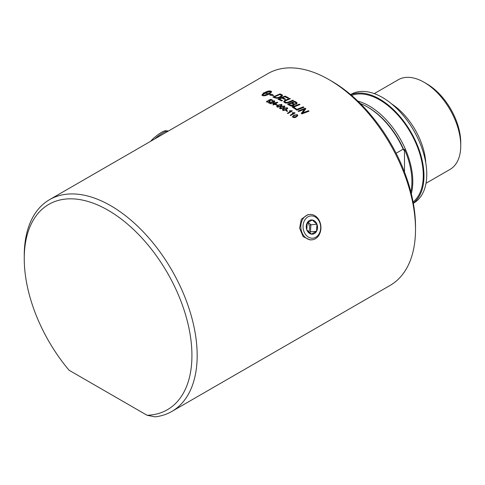 <?xml version="1.0" encoding="UTF-8"?>
<svg xmlns="http://www.w3.org/2000/svg" width="485" height="485" viewBox="0 0 485 485"><rect width="100%" height="100%" fill="white"/><g stroke="black" fill="none" stroke-linecap="round" stroke-linejoin="round"><path stroke-width="0.73" d="M296.941 114.945L294.419 115.46C293.128 116.242 292.764 116.776 293.334 117.061L295.862 116.552C297.159 115.763 297.517 115.224 296.941 114.945L297.129 115.491M293.122 116.703L293.31 117.243C293.255 117.709 294.098 117.54 295.832 116.733C296.644 116.588 297.008 116.048 296.917 115.127M293.104 116.8L293.31 117.243M292.491 116.636L293.94 115.303L297.378 114.878L297.723 115.769M292.873 117.309L292.503 116.545L293.965 115.121L297.408 114.696L297.754 115.588L296.311 116.903C295.614 117.606 294.468 117.746 292.873 117.309M289.533 111.083L291.982 110.98A122.026 70.452 60 0 1 292.128 111.083M287.532 113.351L290.842 111.441L289.309 111.029L289.836 110.719L292 110.792A122.275 70.592 60 0 1 292.291 110.986L287.835 113.563A122.275 70.592 -120 0 0 287.387 113.254L290.861 111.253M275.795 104.772L276.159 104.56A122.026 70.452 60 0 1 277.329 105.166M276.965 105.378A122.275 70.592 -120 0 0 275.595 104.669L276.147 104.354A122.275 70.592 60 0 1 277.517 105.063L276.965 105.378M273.346 103.317L273.358 103.529A122.026 70.452 60 0 1 274.492 104.075L276.48 102.711A500.611 413.978 152.1 0 0 273.346 103.317A122.275 70.592 60 0 1 274.48 103.863M274.492 104.075L276.48 102.711M272.618 103.499L272.922 103.323A490.189 406.327 -27.4 0 1 277.444 102.456L277.432 102.244A122.275 70.592 60 0 1 277.802 102.426L274.934 104.293A122.026 70.452 60 0 1 275.231 104.439M273.116 104.863L273.976 104.154A122.275 70.592 -120 0 0 272.406 103.402L272.909 103.111A489.698 406 -27.4 0 1 277.432 102.244M274.922 104.087A122.275 70.592 60 0 1 275.419 104.33L274.916 104.621A122.275 70.592 -120 0 0 274.425 104.372L273.364 104.984A122.275 70.592 -120 0 0 272.916 104.766L273.976 104.154M266.532 101.82L267.368 101.292M268.278 100.607A5229.155 3869.615 -60 0 1 270.715 99.516L270.685 99.304A122.275 70.592 60 0 1 272.479 100.037L271.958 100.34A122.275 70.592 -120 0 0 270.515 99.74L269.133 100.353L270.491 101.007M270.715 99.516A122.026 70.452 60 0 1 272.273 100.159M267.581 101.359L267.429 102.117L269.284 101.808L269.514 100.91M267.071 101.201L267.556 101.147L267.405 101.905L269.26 101.595L269.49 100.698L269.775 101.104M269.133 100.353L270.09 100.468L269.769 101.771L266.962 102.165L266.501 101.656L267.041 100.989M270.115 100.686L270.491 100.898M269.49 100.698L268.06 100.48A5219.085 3862.916 -60 0 1 270.685 99.304M296.293 109.768A4305.042 2582.467 -45.8 0 1 303.258 107.039A122.026 70.452 60 0 1 303.762 107.403M296.79 110.119A122.275 70.592 -120 0 0 296.123 109.646A4296.839 2578.248 -45.8 0 1 303.277 106.852A122.275 70.592 60 0 1 303.943 107.33A4296.839 2557.223 134.5 0 0 296.79 110.119M294.601 103.984L293.322 103.693A122.026 70.452 60 0 0 292.31 103.081L292.316 102.881A122.275 70.592 60 0 1 293.328 103.499L294.601 103.984L295.808 103.705L296.202 103.22L295.626 102.626A122.275 70.592 -120 0 0 294.565 101.971L292.316 102.881M294.595 104.178L295.801 103.899L296.183 103.317M293.364 104.748L292.94 105.342L290.163 105.1A122.026 70.452 60 0 0 289.024 104.414L289.03 104.214A122.275 70.592 60 0 1 290.169 104.899L292.946 105.148L293.383 104.651L292.776 103.984A122.275 70.592 -120 0 0 291.497 103.208A4298.397 2823.803 130 0 0 289.03 104.214M287.744 104.269A4305.042 2840.354 -50.3 0 1 294.698 101.438L294.704 101.238A122.275 70.592 60 0 1 296.256 102.183L297.002 102.765L296.474 104.081L294.086 104.336L294.231 104.918M294.698 101.438A122.026 70.452 60 0 1 296.25 102.377L297.153 103.335M294.243 104.821L294.086 104.336L293.643 105.578C292.17 106.166 290.945 106.173 289.969 105.603A122.275 70.592 -120 0 0 287.544 104.148A4296.839 2835.625 -50.2 0 1 294.704 101.238M285.277 99.17A122.026 70.452 60 0 0 282.67 97.897L282.652 97.691A122.275 70.592 60 0 1 285.495 99.079L284.683 99.419A122.275 70.592 -120 0 0 281.84 98.037A4246.448 3051.432 124.4 0 0 279.354 99.092L279.372 99.304A122.026 70.452 60 0 1 282.258 100.698M278.123 99.243A4305.042 3102.242 -55.9 0 1 285.047 96.291A122.026 70.452 60 0 1 288.393 97.934M279.354 99.092A122.275 70.592 60 0 1 282.476 100.607L281.658 100.947A122.275 70.592 -120 0 0 277.875 99.134A4296.839 3096.998 -55.9 0 1 285.028 96.085A122.275 70.592 60 0 1 288.611 97.843L287.799 98.188A122.275 70.592 -120 0 0 284.883 96.745L282.652 97.691M281.427 95.49L280.494 96.764C278.687 97.879 276.905 98.115 275.153 97.467A122.026 70.452 60 0 0 274.364 97.152L274.34 96.933A122.275 70.592 60 0 1 275.128 97.255C276.347 97.94 278.129 97.709 280.475 96.551L281.403 95.278L280.742 94.89A122.275 70.592 -120 0 0 279.869 94.533A4265.108 3181.946 121.3 0 0 274.34 96.933M281.403 95.278L281.494 95.587M273.146 97.139A4305.042 3225.668 -59.3 0 1 280.039 94.12A122.026 70.452 60 0 1 281.536 94.739L282.47 95.472M282.221 95.108L282.203 94.896C282.803 95.393 282.44 96.054 281.106 96.879C278.451 98.037 276.674 98.437 275.771 98.061L274.656 97.74A122.275 70.592 -120 0 0 272.867 97.03A4296.839 3220.182 -59.2 0 1 280.015 93.908A122.275 70.592 60 0 1 281.512 94.52L282.47 95.369M264.962 93.538A122.026 70.452 -120 0 0 264.907 93.526L264.858 93.302A122.275 70.592 60 0 1 265.38 93.435L263.149 94.041L263.282 92.926A122.275 70.592 60 0 1 263.816 93.047C266.441 91.513 268.538 90.816 270.121 90.956A122.275 70.592 60 0 1 271.17 91.241L271.6 91.623M265.519 93.102L265.495 92.987A122.275 70.592 60 0 1 268.163 93.708C269.945 92.617 270.721 91.774 270.491 91.186L264.858 93.302M271.606 91.738L271.218 91.465A122.026 70.452 -120 0 0 270.533 91.277M270.26 91.204A122.026 70.452 -120 0 0 270.163 91.18C268.587 91.041 266.489 91.738 263.864 93.272L263.816 93.047M263.864 93.272A122.026 70.452 -120 0 0 263.337 93.15L263.282 92.926M263.337 93.15L263.197 94.266M271.218 91.465L271.17 91.241C271.533 92.386 270.885 93.314 269.223 94.023A122.275 70.592 60 0 1 271.139 94.636L272.067 94.326L273.728 95.612L269.799 95.09L270.957 94.696A122.275 70.592 -120 0 0 269.09 94.102C266.617 95.412 264.695 95.963 263.331 95.769A122.275 70.592 -120 0 0 262.276 95.484L261.851 95.133M270.539 91.404C271.006 91.713 270.23 92.556 268.205 93.926M262.985 95.672L268.029 93.787A122.275 70.592 -120 0 0 265.368 93.059L265.495 92.987M263.003 95.757L268.029 93.787M270.406 95.115L270.957 94.696M273.043 95.454L272.067 94.326M272.103 94.545L271.139 94.636M263.325 94.52A122.026 70.452 -120 0 0 262.488 94.314L261.894 95.236M262.488 94.314L262.44 94.096A122.275 70.592 60 0 1 263.482 94.357L262.949 95.63M262.276 95.484L262.44 94.096M283.743 101.729L285.792 100.243A4423.182 3050.377 -53.1 0 1 289.69 98.613A122.026 70.452 60 0 1 290.145 98.855M284.731 101.674L285.216 102.383L286.811 102.662L288.975 102.008A4353.845 2915.262 -51.2 0 1 292.91 100.389A122.026 70.452 60 0 1 293.376 100.662M289.69 98.613L289.684 98.406A122.275 70.592 60 0 1 290.357 98.764A4302.065 2954.808 127.4 0 0 285.956 100.589L284.713 101.577L285.21 102.183L286.811 102.456L288.975 101.808A4345.545 2910.388 -51.2 0 1 292.91 100.189A122.275 70.592 60 0 1 293.583 100.577A4292.032 2858.384 129.3 0 0 289.381 102.293C287.175 103.153 285.568 103.25 284.568 102.584L283.731 101.626L284.537 100.601L285.786 100.037A4414.743 3045.242 -53.1 0 1 289.684 98.406M292.322 107.088A4305.042 2705.221 -47.8 0 1 299.287 104.317L299.3 104.123A122.275 70.592 60 0 1 299.966 104.566A4282.962 2670.671 132.6 0 0 293.619 107.082L293.607 107.276A122.026 70.452 60 0 1 296.074 108.937M299.287 104.317A122.026 70.452 60 0 1 299.779 104.645M293.619 107.082A122.275 70.592 60 0 1 296.262 108.864L295.45 109.18A122.275 70.592 -120 0 0 292.14 106.973A4296.839 2700.753 -47.8 0 1 299.3 104.123M301.318 113.466A1116.149 292.188 -67.7 0 1 303.531 110.628L304.707 109.113L303.046 109.816A4330.638 2520.963 135.3 0 0 298.705 111.495A122.275 70.592 -120 0 0 298.057 111.029A4334.53 2537.465 -44.9 0 1 305.204 108.252A122.275 70.592 60 0 1 305.853 108.737A1048.855 269.805 111.6 0 0 304.38 110.683L302.379 113.035L304.198 112.29A4178.148 2343.956 -43.1 0 1 308.411 110.695A122.275 70.592 60 0 1 309.048 111.198A4259.646 2371.941 137 0 0 301.9 113.914A122.275 70.592 -120 0 0 301.252 113.411A1114.384 291.236 -67.7 0 1 303.555 110.447L304.707 109.113M302.379 113.035L304.168 112.471A4186.114 2347.727 -43.1 0 1 308.375 110.877A122.026 70.452 60 0 1 308.872 111.265M298.214 111.144A4342.811 2541.606 -44.9 0 1 305.18 108.44A122.026 70.452 60 0 1 305.756 108.864M269.769 102.759A122.275 70.592 60 0 1 271.539 103.56L271.018 103.863A122.275 70.592 -120 0 0 268.629 102.79L273.795 101.777L273.879 101.025L271.879 101.001L274.346 100.777L274.819 101.25L274.237 101.995L269.787 102.972A122.026 70.452 60 0 1 271.345 103.675M271.903 101.213L274.364 100.989L274.807 101.353M268.648 103.008L273.807 101.989L273.879 101.025M281.173 104.657L278.645 105.318C277.347 106.1 276.99 106.585 277.565 106.767L280.1 106.118C281.397 105.33 281.755 104.845 281.173 104.657L281.379 105.069M277.371 106.573L277.572 106.973C277.523 107.373 278.366 107.155 280.106 106.318C280.918 106.118 281.282 105.633 281.179 104.863M276.729 106.609L278.19 105.281L281.646 104.614L281.997 105.336M277.105 107.021L276.717 106.506L278.184 105.075L281.639 104.408L281.997 105.13L280.56 106.373L277.105 107.021M283.998 106.257L281.47 106.888C280.172 107.67 279.815 108.161 280.397 108.367L282.925 107.743C284.222 106.955 284.58 106.464 283.998 106.257L284.204 106.688M280.191 108.143L280.391 108.567C280.342 108.979 281.185 108.773 282.925 107.943C283.743 107.755 284.101 107.258 283.998 106.457M280.178 108.252L280.391 108.567M279.554 108.167L281.015 106.827L284.465 106.209L284.816 106.961M279.93 108.616L279.542 108.064L281.009 106.627L284.465 106.003L284.822 106.761L283.385 108.016L279.93 108.616M286.823 107.961L284.295 108.567C283.004 109.349 282.64 109.852 283.222 110.071L285.75 109.471C287.047 108.688 287.405 108.185 286.823 107.961L287.029 108.416M283.016 109.822L283.216 110.271C283.161 110.695 284.004 110.495 285.744 109.671C286.562 109.489 286.92 108.986 286.817 108.155M282.998 109.925L283.216 110.271M282.373 109.828L283.834 108.488L287.284 107.906L287.635 108.688M282.755 110.325L282.367 109.725L283.84 108.288L287.29 107.712L287.647 108.495L286.211 109.762L282.755 110.325M285.92 110.622L286.302 110.398A122.026 70.452 60 0 1 287.514 111.192M287.132 111.417A122.275 70.592 -120 0 0 285.762 110.519L286.314 110.204A122.275 70.592 60 0 1 287.678 111.095L287.132 111.417M292.328 113.029L294.789 112.956A122.026 70.452 60 0 1 294.941 113.072M290.333 115.327L293.649 113.411L292.122 112.969L292.649 112.665L294.807 112.769A122.275 70.592 60 0 1 295.098 112.981L290.642 115.551A122.275 70.592 -120 0 0 290.2 115.23L293.667 113.223M49.573 199.65L267.908 73.599A122.275 70.592 60 0 1 329.042 79.655A122.275 70.592 60 0 1 415.506 229.405A122.275 70.592 60 0 1 390.176 285.38L171.848 411.432A122.275 70.592 -120 0 0 197.171 355.457A122.275 70.592 -120 0 0 143.796 232.406A122.275 70.592 -120 0 0 49.573 199.65A122.275 70.592 -120 0 0 24.25 255.625L24.25 258.65A118.57 68.458 60 0 1 94.642 203.73A118.57 68.458 60 0 1 187.616 322.307A118.57 68.458 60 0 1 147.058 415.269L155.036 416.851A122.275 70.592 -120 0 0 171.848 411.432M311.619 239.839L309.982 239.905L303.149 236.638L299.609 228.156L301.33 219.208L307.714 214.746L309.351 214.509A12.725 10.033 84.9 0 0 300.852 225.664A12.725 10.033 84.9 0 0 311.619 239.839A12.725 10.033 84.9 0 0 320.918 228.617A12.725 10.033 84.9 0 0 309.351 214.509M413.099 201.984A61.753 35.654 -120 0 0 423.278 175.503A61.753 35.654 -120 0 0 379.609 99.874A61.753 35.654 -120 0 0 351.589 95.442M357.839 101.123A61.753 35.654 60 0 1 412.796 181.554A61.753 35.654 60 0 1 411.31 193.733M425.781 162.99A51.762 29.882 -120 0 0 391.704 103.96M396.106 153.254L403.187 149.168A61.753 35.654 -120 0 0 367.381 106.93A61.753 35.654 -120 0 0 360.282 103.505M374.25 93.617L398.27 79.752A51.762 29.882 60 0 1 424.151 82.317L424.151 82.317A51.762 29.882 60 0 1 460.75 145.712A51.762 29.882 60 0 1 450.031 169.404L426.012 183.275M424.151 82.317L426.77 83.826L424.151 82.317M460.75 145.712L460.75 142.687A48.057 27.748 -120 0 0 426.77 83.826M403.187 149.168L404.06 150.465A131.12 75.702 -60 0 1 404.496 149.301A61.134 35.296 60 0 1 411.923 181.554A61.134 35.296 60 0 1 410.862 191.933M367.381 106.93L368.254 107.434A60.516 34.938 60 0 1 404.06 150.465M404.496 149.301L404.496 172.084M24.25 258.65A118.57 68.458 60 0 0 69.119 370.273L147.058 415.269M415.506 229.405L415.506 226.38A118.57 68.458 -120 0 0 331.661 81.165L329.042 79.655M350.594 94.599L351.031 94.345A62.741 36.223 60 0 1 398.991 110.744A62.741 36.223 60 0 1 426.764 173.315A62.741 36.223 60 0 1 413.772 203.015L413.335 203.27M350.746 94.727A62.741 36.223 60 0 1 397.773 114.042A62.741 36.223 60 0 1 423.969 174.933A62.741 36.223 60 0 1 413.305 203.076M303.064 225.761A11.167 8.809 -95.1 0 1 316.838 218.104A11.167 8.809 -95.1 0 1 315.705 237.292A11.167 8.809 -95.1 0 1 303.064 225.761M316.529 231.303L316.947 224.234L312.285 219.978L307.205 222.803L306.793 229.872L311.455 234.122L316.529 231.303A7.129 5.626 -95.1 0 1 311.455 234.122A7.129 5.626 -95.1 0 1 306.793 229.872A7.129 5.626 -95.1 0 1 307.205 222.803A7.129 5.626 -95.1 0 1 312.285 219.978A7.129 5.626 -95.1 0 1 316.947 224.234A7.129 5.626 -95.1 0 1 316.529 231.303L310.479 231.842L309.157 232.576M316.947 224.234L310.897 224.773L310.479 231.842M308.023 222.154L310.897 224.773M310.042 223.997A7.778 6.135 -95.1 0 1 310.794 226.501M310.552 230.611A7.778 6.135 -95.1 0 1 309.945 232.139M307.393 222.639A6.178 4.868 -95.1 0 1 308.43 231.951M154.636 138.995A12.725 2.692 -38.8 0 1 167.907 130.962L165.779 130.744A11.167 2.358 141.2 0 0 150.647 141.299M167.907 130.962A12.725 2.692 -38.8 0 1 168.325 131.089"/></g></svg>
